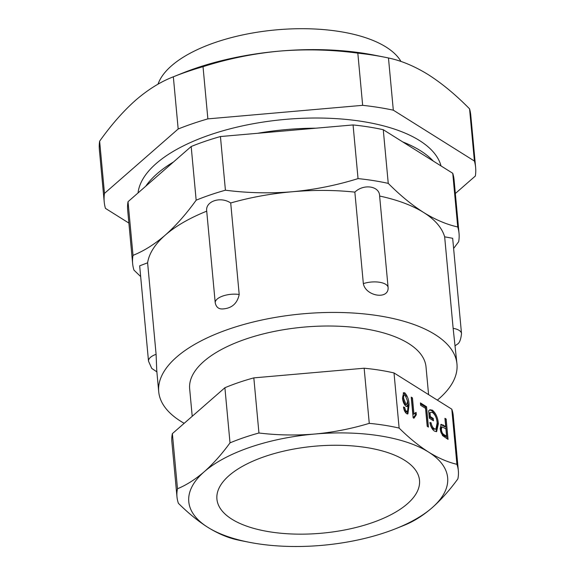 <?xml version="1.0" encoding="UTF-8"?>
<svg xmlns="http://www.w3.org/2000/svg" width="575" height="575" viewBox="0 0 575 575"><rect width="100%" height="100%" fill="white"/><g stroke="black" fill="none" stroke-linecap="round" stroke-linejoin="round"><path stroke-width="0.86" d="M437.352 400.121A149.766 64.242 174.7 0 0 439.099 398.633A149.766 64.242 174.7 0 0 456.967 364.04L453.143 328.332A16.459 7.058 -5.3 0 1 461.509 333.593C460.848 339.782 459.368 343.361 457.082 344.339L454.983 345.87M453.143 328.332L444.655 236.828A149.766 64.242 174.7 0 0 423.667 212.498A149.766 64.242 174.7 0 0 379.622 196.039L388.111 287.543C388.88 300.021 365.671 296.355 363.342 283.626L354.854 192.122A149.766 64.242 174.7 0 0 292.409 191.741A149.766 64.242 174.7 0 0 230.712 202.982L239.2 294.486C237.324 303.334 232.034 308.135 223.316 308.897C218.831 309.372 216.128 307.294 215.208 302.673L206.72 211.169A149.766 64.242 174.7 0 0 165.269 235.11A149.766 64.242 174.7 0 0 147.61 262.811L156.098 354.315L156.759 370.674L158.714 391.704A149.766 64.242 174.7 0 0 184.187 423.315M400.998 61.482A124.337 53.331 174.7 0 0 296.643 28.75A124.337 53.331 174.7 0 0 171.522 65.794A124.337 53.331 174.7 0 0 158.017 84.18M456.967 364.04A149.766 64.242 174.7 0 0 341.593 312.527A149.766 64.242 174.7 0 0 176.583 357.111A149.766 64.242 174.7 0 0 158.714 391.704M428.591 394.63L426.018 366.908A118.68 50.909 174.7 0 0 334.592 326.09A118.68 50.909 174.7 0 0 203.823 361.416A118.68 50.909 174.7 0 0 189.664 388.837L192.215 416.3M140.667 276.589L133.961 270.113A163.897 70.301 -5.3 0 1 132.645 263.673A163.897 70.301 -5.3 0 1 133.012 255.357L128.031 201.696A163.897 70.301 174.7 0 0 127.672 210.004L132.645 263.673M452.748 173.283A163.897 70.301 174.7 0 1 454.063 179.731L459.037 233.393A163.897 70.301 -5.3 0 0 457.729 226.952L452.748 173.283L383.266 129.713L388.247 183.382A163.897 70.301 -5.3 0 0 358.045 178.602L353.064 124.94L220.441 136.541L225.414 190.203A163.897 70.301 -5.3 0 0 196.161 200.186L191.18 146.517L128.031 201.696M220.441 136.541A163.897 70.301 174.7 0 0 191.18 146.517M383.266 129.713A163.897 70.301 174.7 0 0 353.064 124.94M459.037 233.393A163.897 70.301 -5.3 0 1 458.67 241.708L453.618 248.472M457.729 226.952C446.703 224.537 435.347 219.722 423.667 212.498C411.944 205.038 400.143 195.335 388.247 183.382M358.045 178.602C336.598 185.294 314.719 189.678 292.409 191.741C270.049 193.581 247.717 193.063 225.414 190.203M196.161 200.186C186.221 214.015 175.928 225.659 165.269 235.11C154.646 244.267 143.901 251.016 133.012 255.357M156.997 371.946L151.75 368.41L148.508 361.15L139.667 265.83L147.61 262.811M206.72 211.169C205.081 201.351 220.484 196.025 230.712 202.982M354.854 192.122C363.709 183.54 379.687 185.998 379.622 196.039M444.655 236.828L452.669 238.28L461.509 333.593M229.058 475.604A101.732 43.635 174.7 0 0 216.919 499.107A101.732 43.635 174.7 0 0 295.291 534.096A101.732 43.635 174.7 0 0 407.373 503.808A101.732 43.635 174.7 0 0 419.513 480.312A101.732 43.635 174.7 0 0 341.14 445.323A101.732 43.635 174.7 0 0 229.058 475.604M413.935 418.248L413.137 417.745L411.233 397.145L412.455 397.914L413.95 414.029L416.106 412.397L416.329 414.769L413.935 418.248M430.007 412.872L430.352 416.602L433.262 418.427L433.478 420.799L429.345 418.212L428.655 410.758L430.021 409.752L432.422 410.191C435.843 413.116 437.827 417.608 438.366 423.653L436.641 431.609L434.434 431.099C432.177 429.496 430.661 426.643 429.892 422.532L431.063 422.769C431.645 425.68 432.731 427.692 434.333 428.799L435.922 429.158L437.144 422.97C436.82 418.341 435.347 414.891 432.716 412.613L430.768 412.318L429.043 413.195L429.388 416.925L430.352 416.602M456.917 464.32A141.292 60.605 -5.3 0 1 458.354 470.788L453.244 415.653A141.292 60.605 174.7 0 0 451.806 409.192L456.917 464.32C447.724 462.163 438.272 458.074 428.569 452.072C418.837 445.884 409.026 437.891 399.129 428.08L394.012 372.945A141.292 60.605 174.7 0 0 364.147 368.223L253.827 377.876L258.944 433.004A141.292 60.605 -5.3 0 0 230.014 442.872L224.897 387.737L172.371 433.636L177.488 488.764A141.292 60.605 -5.3 0 0 176.985 496.893A141.292 60.605 -5.3 0 0 178.423 503.355C188.334 513.18 198.145 521.18 207.862 527.347A129.986 55.753 -5.3 0 1 204.298 471.687A129.986 55.753 -5.3 0 1 314.647 434.046A129.986 55.753 -5.3 0 1 428.569 452.072A129.986 55.753 -5.3 0 1 432.134 507.732A129.986 55.753 -5.3 0 1 396.082 528.54A129.986 55.753 -5.3 0 1 321.784 545.366A129.986 55.753 -5.3 0 1 248.824 542.196A129.986 55.753 -5.3 0 1 207.862 527.347C217.58 533.363 227.024 537.445 236.217 539.602A141.292 60.605 -5.3 0 0 242.248 540.895L248.824 542.196M451.806 409.192L394.012 372.945M445.697 426.47L444.935 418.284L446.164 419.053L448.047 439.386L442.484 435.534L440.148 428.885L441.154 424.336L445.697 426.47L444.734 426.801L442.247 425.241L443.203 424.911M420.641 405.289L420.426 402.91L426.549 406.755L428.44 427.088L427.211 426.319L425.543 408.365L420.641 405.289M409.062 404.872L407.898 413.935L406.662 413.684C404.958 412.282 403.902 410.047 403.485 406.963L404.685 407.467L405.389 409.989L406.618 411.664L407.301 411.801L406.345 412.131L405.655 411.995L408.07 410.478L408.085 405.152L407.107 406.511L405.979 406.295C403.952 404.318 402.795 401.53 402.5 397.922L403.664 392.653L404.836 392.89C407.531 395.952 408.94 399.941 409.062 404.872L408.099 405.195L407.373 413.978M458.354 470.788A141.292 60.605 -5.3 0 1 457.858 478.91C449.557 490.295 440.982 499.905 432.134 507.732C423.315 515.351 414.381 521.043 405.332 524.803A141.292 60.605 -5.3 0 1 402.306 526.046L396.082 528.54M172.371 433.636A141.292 60.605 174.7 0 0 171.868 441.758L176.985 496.893M253.827 377.876A141.292 60.605 174.7 0 0 224.897 387.737M399.129 428.08A141.292 60.605 -5.3 0 0 369.265 423.351L364.147 368.223M369.265 423.351C351.382 428.777 333.177 432.342 314.647 434.046C296.082 435.584 277.517 435.239 258.944 433.004M230.014 442.872C221.713 454.257 213.138 463.867 204.298 471.687C195.471 479.313 186.537 485.005 177.488 488.764M445.028 419.276L446.164 419.053M445.201 419.383L446.998 438.732M440.738 424.609L442.247 425.241M441.967 426.851L441.003 427.175L440.4 429.87C440.709 432.493 441.607 434.197 443.102 434.973L445.639 436.569L446.603 436.245L445.912 428.849L441.967 426.851L441.363 429.539C441.672 432.17 442.57 433.866 444.058 434.65L446.603 436.245M440.4 429.87L441.363 429.539M429.388 416.925L432.299 418.751L433.262 418.427M432.299 418.751L432.429 420.145M429.554 409.975L431.458 410.514L432.422 410.191M431.458 410.514C434.887 413.447 436.871 417.932 437.402 423.976L438.366 423.653M437.402 423.976L436.13 431.696M429.999 423.078L431.063 422.769M430.107 423.099C430.682 426.01 431.775 428.016 433.37 429.122L434.333 428.799M433.37 429.122L435.922 429.158M430.768 412.318L429.043 413.195M420.512 403.902L425.593 407.086L426.549 406.755M425.593 407.086L427.383 426.434M411.319 398.137L412.455 397.914M411.499 398.245L412.994 414.352L413.95 414.029M415.157 412.793L415.366 415.1L416.329 414.769M415.366 415.1L413.166 417.759M403.614 407.747L404.685 407.467M403.722 407.797L404.426 410.313L405.389 409.989M404.426 410.313L405.655 411.995M406.597 406.547L407.129 405.483L408.085 405.152M403.219 392.948L404.836 392.89M403.873 393.214L406.194 396.369M407.546 401.027L408.099 405.195M404.139 395.37C402.91 395.226 402.45 396.419 402.759 398.942L405.073 404.663L406.769 404.484L407.56 401.17L405.095 395.039L403.521 395.255M405.073 404.663L406.769 404.484M402.759 398.942L403.722 398.619L406.036 404.34M405.095 395.039C403.873 394.903 403.413 396.089 403.722 398.619M433.262 161.065A152.591 65.449 174.7 0 0 402.759 141.932M315.869 128.189A152.591 65.449 174.7 0 0 257.636 133.285M173.47 161.992A152.591 65.449 174.7 0 0 157.133 173.715A152.591 65.449 174.7 0 0 145.741 186.221M441.025 165.938A152.591 65.449 174.7 0 0 318.938 118.033A152.591 65.449 174.7 0 0 156.184 163.544A152.591 65.449 174.7 0 0 138.043 192.948M384.639 57.191L374.771 55.236A169.546 72.723 174.7 0 0 279.608 51.103A169.546 72.723 174.7 0 0 182.699 73.054L173.362 76.791A186.501 79.997 174.7 0 0 173.341 76.806L178.178 129.001A186.501 79.997 -5.3 0 1 207.87 118.874L362.66 105.333L357.822 53.137A186.501 79.997 174.7 0 1 384.639 57.191A186.501 79.997 174.7 0 1 388.47 57.982L393.314 110.177L474.404 161.036L469.559 108.833A186.501 79.997 174.7 0 1 470.781 115.28L475.626 167.476A186.501 79.997 -5.3 0 1 475.367 176.007L455.335 193.509M128.879 223.071L105.441 208.373A186.501 79.997 -5.3 0 1 104.219 201.926L99.374 149.73A186.501 79.997 174.7 0 1 99.633 141.198L104.478 193.394L178.178 129.001M104.219 201.926A186.501 79.997 -5.3 0 1 104.478 193.394M474.404 161.036A186.501 79.997 -5.3 0 1 475.626 167.476M362.66 105.333A186.501 79.997 -5.3 0 1 393.314 110.177M173.362 76.791A186.501 79.997 174.7 0 1 203.025 66.678L207.87 118.874M99.633 141.198C111.284 124.833 123.294 111.162 135.671 100.194C148.149 89.463 160.705 81.672 173.341 76.806M203.025 66.678C228.023 58.715 253.546 53.525 279.608 51.103C305.749 48.968 331.818 49.644 357.822 53.137M388.47 57.982C401.314 60.641 414.553 66.183 428.202 74.606C441.902 83.339 455.688 94.753 469.559 108.833M148.508 361.15A16.459 7.058 -5.3 0 1 150.478 357.348A16.459 7.058 -5.3 0 1 156.098 354.315M215.208 302.673A16.459 7.058 -5.3 0 1 217.185 299.058A16.459 7.058 -5.3 0 1 239.2 294.486M363.342 283.626A16.459 7.058 -5.3 0 1 388.111 287.543M443.102 434.973L444.058 434.65"/></g></svg>
